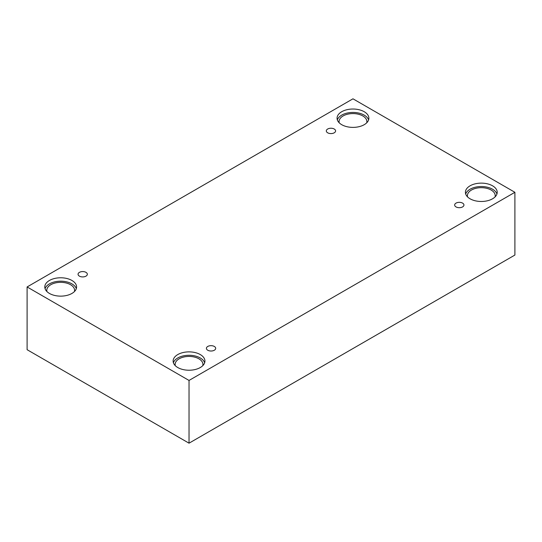 <?xml version="1.0" encoding="UTF-8"?>
<svg xmlns="http://www.w3.org/2000/svg" width="542" height="542" viewBox="0 0 542 542"><rect width="100%" height="100%" fill="white"/><g stroke="black" fill="none" stroke-linecap="round" stroke-linejoin="round"><path stroke-width="0.81" d="M189.029 443.187L514.9 255.045L514.9 192.302L352.971 98.813L27.1 286.955L27.1 349.698L189.029 443.187L189.029 380.443L514.9 192.302M327.68 129.023A4.634 2.676 180 0 1 332.734 128.44A4.634 2.676 180 0 1 335.593 130.913A4.634 2.676 180 0 1 330.959 133.589A4.634 2.676 180 0 1 326.318 130.913A4.634 2.676 180 0 1 327.68 129.023M27.1 286.955L189.029 380.443M79.423 272.355A4.634 2.676 180 0 1 84.477 271.772A4.634 2.676 180 0 1 87.337 274.245A4.634 2.676 180 0 1 82.702 276.921A4.634 2.676 180 0 1 78.062 274.245A4.634 2.676 180 0 1 79.423 272.355M207.762 346.453A4.634 2.676 180 0 1 212.816 345.871A4.634 2.676 180 0 1 215.682 348.343A4.634 2.676 180 0 1 211.041 351.02A4.634 2.676 180 0 1 206.407 348.343A4.634 2.676 180 0 1 207.762 346.453M456.018 203.121A4.634 2.676 180 0 1 461.073 202.539A4.634 2.676 180 0 1 463.938 205.012A4.634 2.676 180 0 1 459.298 207.694A4.634 2.676 180 0 1 454.663 205.012A4.634 2.676 180 0 1 456.018 203.121M49.444 280.465A15.901 9.18 180 0 1 66.768 278.473A15.901 9.18 180 0 1 76.585 286.955A15.901 9.18 180 0 1 60.684 296.135A15.901 9.18 180 0 1 44.79 286.955A15.901 9.18 180 0 1 49.444 280.465M341.731 111.713A15.901 9.18 180 0 1 359.055 109.728A15.901 9.18 180 0 1 368.872 118.203A15.901 9.18 180 0 1 352.971 127.384A15.901 9.18 180 0 1 337.07 118.203A15.901 9.18 180 0 1 341.731 111.713M470.077 185.811A15.901 9.18 180 0 1 487.4 183.826A15.901 9.18 180 0 1 497.21 192.302A15.901 9.18 180 0 1 481.316 201.482A15.901 9.18 180 0 1 465.415 192.302A15.901 9.18 180 0 1 470.077 185.811M177.79 354.563A15.901 9.18 180 0 1 195.113 352.571A15.901 9.18 180 0 1 204.93 361.053A15.901 9.18 180 0 1 189.029 370.233A15.901 9.18 180 0 1 173.128 361.053A15.901 9.18 180 0 1 177.79 354.563M175.269 365.654A13.909 8.028 180 0 1 175.12 364.461A13.909 8.028 180 0 1 183.704 357.043A13.909 8.028 180 0 1 198.867 358.784A13.909 8.028 180 0 1 202.938 364.461A13.909 8.028 180 0 1 202.783 365.654M204.652 362.761A15.901 9.18 0 0 0 193.718 355.688A15.901 9.18 0 0 0 177.79 357.971A15.901 9.18 0 0 0 173.406 362.761M467.556 196.902A13.909 8.028 180 0 1 467.407 195.709A13.909 8.028 180 0 1 475.991 188.291A13.909 8.028 180 0 1 491.154 190.032A13.909 8.028 180 0 1 495.225 195.709A13.909 8.028 180 0 1 495.07 196.902M496.939 194.009A15.901 9.18 0 0 0 486.005 186.943A15.901 9.18 0 0 0 470.077 189.219A15.901 9.18 0 0 0 465.693 194.009M339.217 122.804A13.909 8.028 180 0 1 339.062 121.611A13.909 8.028 180 0 1 347.646 114.193A13.909 8.028 180 0 1 362.808 115.934A13.909 8.028 180 0 1 366.88 121.611A13.909 8.028 180 0 1 366.731 122.804M368.594 119.911A15.901 9.18 0 0 0 357.659 112.844A15.901 9.18 0 0 0 341.731 115.121A15.901 9.18 0 0 0 337.348 119.911M46.93 291.555A13.909 8.028 180 0 1 46.775 290.363A13.909 8.028 180 0 1 55.359 282.944A13.909 8.028 180 0 1 70.521 284.685A13.909 8.028 180 0 1 74.593 290.363A13.909 8.028 180 0 1 74.444 291.555M76.307 288.656A15.901 9.18 0 0 0 65.372 281.589A15.901 9.18 0 0 0 49.444 283.873A15.901 9.18 0 0 0 45.061 288.656"/></g></svg>
